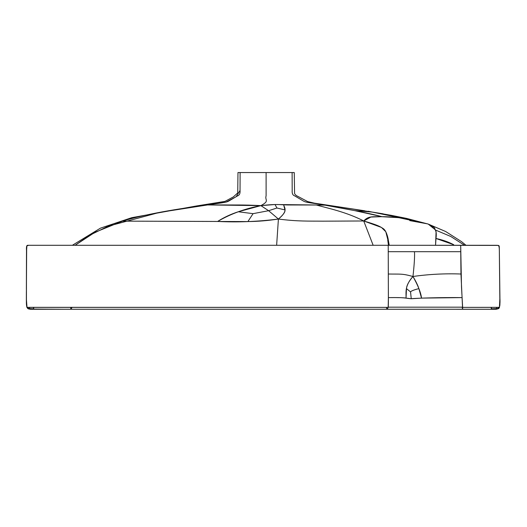 <?xml version="1.0" encoding="UTF-8"?>
<svg xmlns="http://www.w3.org/2000/svg" width="527" height="527" viewBox="0 0 527 527"><rect width="100%" height="100%" fill="white"/><g stroke="black" fill="none" stroke-linecap="round" stroke-linejoin="round"><path stroke-width="0.79" d="M499.919 297.801L499.886 305.028L499.919 297.696L499.412 307.327M499.859 305.377L499.01 308.242L499.346 307.465L498.865 307.333L462.64 307.379L462.627 309.25L462.159 307.182L388.201 307.182M499.293 307.728L499.425 307.36M328.005 205.227L372.069 212.045L368.235 211.235L372.069 212.045L354.711 210.629L372.069 212.045L328.005 205.227L316.2 204.983C327.069 208.02 346.074 211.854 363.722 220.978L373.156 245.286L363.722 220.978C346.074 211.854 327.069 208.02 316.2 204.983L275.002 204.529L260.891 205.622C242.44 204.68 233.593 205.082 224.733 204.944L207.17 204.937C187.961 207.572 149.885 212.73 122.521 221.136L217.611 221.452C237.631 222.44 257.894 221.636 278.408 219.041C297.834 221.551 308.776 221.004 322.702 221.169L363.722 220.978C368.492 215.774 372.49 216.9 382.029 216.689C369.071 213.092 340.929 207.941 324.639 205.095L354.711 210.629L382.029 216.689C386.515 216.617 392.608 217.005 400.322 217.855L427.661 223.889L398.768 217.671L381.416 216.683L370.856 217.052L363.722 220.978L381.443 227.44L385.79 231.715L389.11 244.68M409.011 219.206L391.186 215.326L372.069 212.045L400.322 217.855L372.069 212.045L383.162 213.83L337.313 206.604M327.234 205.22L325.225 204.944C330.857 205.378 326.299 205.187 322.583 205.023L288.005 204.97C279.119 204.851 277.992 203.718 260.891 205.622L207.17 204.937C226.386 202.302 226.735 202.19 229.001 200.912L237.631 195.82C239.475 195.207 240.279 193.422 240.035 190.471L240.108 172.553L237.967 172.553L240.108 172.553L240.035 190.471L236.149 196.736L225.964 202.098L159.681 212.361L108.285 226.155L89.577 235.286L75.097 245.286L94.913 232.321L122.521 221.136L247.888 221.577C257.769 221.485 267.94 220.642 278.408 219.041C297.834 221.551 308.776 221.004 322.702 221.169L363.722 220.978C378.07 225.194 379.875 226.465 382.872 228.389C385.066 229.607 386.798 232.967 388.05 238.481L387.944 241.28L388.709 244.693M240.108 172.553L266.109 172.553L266.109 195.82C264.626 200.412 269.989 200.754 260.891 205.622C245.154 208.567 230.727 213.85 217.611 221.452C223.856 217.447 230.74 214.219 238.263 211.762L260.891 205.622L268.612 210.701L278.408 219.041C288.664 210.622 284.165 207.625 283.651 204.812L284.942 209.911C285.469 211.801 283.295 214.845 278.408 219.041L268.612 210.701L253.079 213.659L238.263 211.762L253.079 213.659L247.888 221.577L253.079 213.659L268.612 210.701L276.958 208.013L275.002 204.529L276.958 208.013L284.942 209.911L276.958 208.013L268.612 210.701L260.891 205.622C269.989 200.754 264.626 200.412 266.109 195.82L266.109 172.553L294.257 172.553L294.58 193.429C294.942 194.608 296.26 195.701 298.526 196.723L307.564 201.551L314.362 203.152L364.651 210.774M30.296 309.25L32.806 309.27M29.044 309.02L32.134 309.263C33.497 309.296 33.985 308.664 33.583 307.36L33.504 308.815L32.134 309.263L28.715 308.756L27.503 307.333L388.175 307.379L27.022 307.379L26.383 303.157L26.357 298.242L26.884 307.333L27.944 308.664L29.044 309.02L65.216 309.25L32.134 309.263L28.715 308.756L27.503 307.333L26.917 307.327L27.852 308.605L29.743 308.605L29.169 307.327L29.743 308.605L33.504 308.815L27.852 308.605L29.044 309.02M32.681 309.27L70.796 309.25L65.216 309.25L70.796 309.25L70.756 307.379L70.796 309.25L72.12 307.379M28.392 308.815L26.917 307.327M496.059 309.25L499.01 308.242L496.394 309.237M499.906 304.784L499.319 248.81L498.904 245.701L497.178 245.299L460.69 245.286L461.5 286.971L462.64 307.379L491.381 307.36C490.848 308.664 491.553 309.296 493.509 309.263L491.533 308.815L491.381 307.36L498.865 307.333L497.6 308.756L498.522 308.605L497.956 308.815L499.451 307.327L498.522 308.605L496.408 308.605L497.027 307.327L496.408 308.605L491.533 308.815L497.6 308.756L492.383 309.27L494.695 309.27L387.18 309.25L388.175 307.379L388.379 297.61L388.241 251.695L414.479 251.695C414.795 256.425 414.288 264.692 412.957 276.491C401.66 273.394 400.566 274.277 388.307 274.014C400.566 274.277 401.66 273.394 412.957 276.491C414.288 264.692 414.795 256.425 414.479 251.695L460.697 251.695L388.241 251.695L388.221 245.286L388.267 261.326C388.247 282.933 388.623 307.037 388.175 307.379L387.18 309.25L386.219 307.379M499.451 307.327L498.865 307.333L497.6 308.756L493.509 309.263L465.427 309.25L492.844 309.27M499.01 308.242L496.045 309.25L493.509 309.263L497.956 308.815L492.705 309.27M423.82 307.182L405.671 307.182M387.859 240.549L388.05 238.481L389.203 245.239M435.941 245.286L435.559 245.239L436.066 231.972L434.498 227.796L428.24 224.08L435.618 230.088L450.717 236.445L464.537 245.286L450.717 236.445L435.618 230.088C436.336 232.19 436.461 234.989 435.987 238.481L435.559 245.239L435.941 245.286M452.831 245.286L453.694 244.699C448.312 241.893 442.41 239.818 435.987 238.481L453.694 244.699L452.831 245.286M462.627 309.25L462.159 307.182L462.627 309.25L462.08 297.61L421.528 298.111C420.928 292.795 418.069 285.588 412.957 276.491C415.882 281.313 417.858 285.357 418.893 288.625L421.528 298.111L411.244 298.737L406.04 298.111C406.238 292.347 404.446 286.042 412.957 276.491C408.86 281.313 406.699 285.357 406.469 288.625L410.553 291.905L411.244 298.737L410.553 291.905C411.297 290.904 414.077 289.81 418.893 288.625C414.077 289.81 411.297 290.904 410.553 291.905L406.469 288.625L406.04 298.111C404.525 297.696 398.636 297.524 388.379 297.61C405.803 297.36 404.189 298.177 411.244 298.737C415.731 298.177 440.658 297.36 462.08 297.61L460.967 274.014C444.828 273.427 428.826 274.251 412.957 276.491C428.826 274.251 444.828 273.427 460.967 274.014L460.69 245.286L28.827 245.292L26.903 245.701L26.502 251.695L26.422 304.059M179.588 245.286L27.891 245.305C26.686 245.048 26.225 246.827 26.508 250.641L26.673 246.168L26.903 245.701L28.748 245.292M26.673 246.168L26.35 298.559L27.002 307.327M276.635 245.286L278.408 219.041L276.635 245.286M292.11 172.553L292.189 190.471C291.945 193.422 292.748 195.207 294.593 195.82L303.216 200.912C305.482 202.19 305.818 202.302 325.225 204.944M496.981 245.312C499.827 245.734 499.135 244.818 499.359 251.695L499.919 297.696M409.749 220.609L427.661 223.889M499.925 298.078L499.932 298.737C500.136 302.175 499.945 305.061 499.352 307.393M391.186 215.326L406.495 218.389L428.24 224.08L445.644 231.505L461.547 241.649L465.993 245.286M497.402 308.987L498.423 308.657L499.484 307.333L499.958 302.228L499.339 250.16L499.174 246.28L498.437 245.404L414.518 245.286M388.465 245.286L387.74 240.062L389.308 245.286M237.967 172.553L237.743 192.902L233.369 196.907L224.989 201.386L196.301 205.991L131.75 217.684L100.433 228.165L72.377 245.286M28.689 245.292L28.168 245.292M26.534 247.934L26.541 247.506M27.648 245.332L27.984 245.299M28.399 245.292L26.693 246.056M26.508 250.134L26.502 251.702M26.495 253.494L26.383 288.974M26.376 291.55L26.363 295.298M26.35 299.448L26.35 300.785M26.376 302.801L26.495 305.087M26.561 305.634L26.798 306.773M28.596 308.914L30.322 309.25M32.397 309.25L33.504 309.25M57.733 309.25L469.86 309.25M499.326 249.166L499.313 248.533M499.543 266.787L499.701 279.606M498.588 245.483L499.28 247.538M499.3 248.006L499.319 248.639M499.326 249.014L499.332 249.376M70.796 309.25L387.18 309.25M496.032 309.25L496.447 309.237"/></g></svg>
